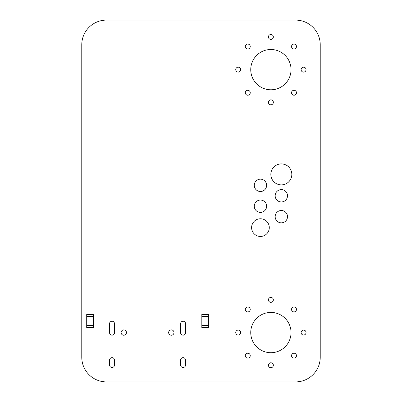 <?xml version="1.0" encoding="UTF-8"?>
<svg xmlns="http://www.w3.org/2000/svg" width="402" height="402" viewBox="0 0 402 402"><rect width="100%" height="100%" fill="white"/><g stroke="black" fill="none" stroke-linecap="round" stroke-linejoin="round"><path stroke-width="0.3" stroke-dasharray="2.01 1.51" d="M208.402 327.258L201.824 327.258L201.824 325.163L208.402 325.163L208.402 327.63L201.824 327.63L201.824 314.475M201.824 327.258L201.824 316.942L208.402 316.942L208.402 314.841L201.824 314.841M208.402 316.57L208.402 325.163L208.402 314.841L208.402 316.57L201.824 316.57M208.402 325.163L201.824 325.163M208.402 314.475L208.402 314.841M208.402 316.942L201.824 316.942M93.284 327.258L86.706 327.258L86.706 325.163L93.284 325.163L93.284 327.63L86.706 327.63L86.706 314.475M86.706 327.258L86.706 316.942L93.284 316.942L93.284 314.841L86.706 314.841M93.284 316.57L93.284 325.163L93.284 314.841L93.284 316.57L86.706 316.57M93.284 325.163L86.706 325.163M93.284 314.475L93.284 314.841M93.284 316.942L86.706 316.942M295.56 20.1A24.668 24.668 0 0 1 320.228 44.768L320.228 357.232A24.668 24.668 0 0 1 295.56 381.9L106.44 381.9A24.668 24.668 0 0 1 81.772 357.232L81.772 44.768A24.668 24.668 0 0 1 106.44 20.1L295.56 20.1M114.495 365.041A2.467 2.467 0 0 1 112.032 367.508A2.467 2.467 0 0 1 109.565 365.041L109.565 360.112A2.467 2.467 0 0 1 112.032 357.644A2.467 2.467 0 0 1 114.495 360.112L114.495 365.041M114.495 332.73A2.467 2.467 0 0 1 112.032 335.193A2.467 2.467 0 0 1 109.565 332.73L109.565 323.685A2.467 2.467 0 0 1 112.032 321.218A2.467 2.467 0 0 1 114.495 323.685L114.495 332.73M123.791 335.238A2.673 2.673 0 0 1 121.474 331.228A2.673 2.673 0 0 1 126.102 331.228A2.673 2.673 0 0 1 123.791 335.238M185.543 365.041A2.467 2.467 0 0 1 183.076 367.508A2.467 2.467 0 0 1 180.609 365.041L180.609 360.112A2.467 2.467 0 0 1 183.076 357.644A2.467 2.467 0 0 1 185.543 360.112L185.543 365.041M171.317 335.238A2.673 2.673 0 0 1 169.001 331.228A2.673 2.673 0 0 1 173.629 331.228A2.673 2.673 0 0 1 171.317 335.238M185.543 332.73A2.467 2.467 0 0 1 183.076 335.193A2.467 2.467 0 0 1 180.609 332.73L180.609 323.685A2.467 2.467 0 0 1 183.076 321.218A2.467 2.467 0 0 1 185.543 323.685L185.543 332.73M247.783 358.142A2.467 2.467 0 0 1 245.647 354.443A2.467 2.467 0 0 1 249.918 354.443A2.467 2.467 0 0 1 247.783 358.142M238.21 335.032A2.467 2.467 0 0 1 236.069 331.328A2.467 2.467 0 0 1 240.346 331.328A2.467 2.467 0 0 1 238.21 335.032M247.783 311.917A2.467 2.467 0 0 1 245.647 308.218A2.467 2.467 0 0 1 249.918 308.218A2.467 2.467 0 0 1 247.783 311.917M270.893 367.714A2.467 2.467 0 0 1 268.757 364.016A2.467 2.467 0 0 1 273.028 364.016A2.467 2.467 0 0 1 270.893 367.714M270.893 352.71A20.145 20.145 0 0 1 253.446 322.489A20.145 20.145 0 0 1 288.34 322.489A20.145 20.145 0 0 1 270.893 352.71M294.003 358.142A2.467 2.467 0 0 1 291.867 354.443A2.467 2.467 0 0 1 296.143 354.443A2.467 2.467 0 0 1 294.003 358.142M303.58 335.032A2.467 2.467 0 0 1 301.44 331.328A2.467 2.467 0 0 1 305.716 331.328A2.467 2.467 0 0 1 303.58 335.032M270.893 302.344A2.467 2.467 0 0 1 268.757 298.646A2.467 2.467 0 0 1 273.028 298.646A2.467 2.467 0 0 1 270.893 302.344M294.003 311.917A2.467 2.467 0 0 1 291.867 308.218A2.467 2.467 0 0 1 296.143 308.218A2.467 2.467 0 0 1 294.003 311.917M260.451 236.441A8.839 8.839 0 0 1 252.793 223.18A8.839 8.839 0 0 1 268.104 223.18A8.839 8.839 0 0 1 260.451 236.441M260.451 212.387A6.166 6.166 0 0 1 255.109 203.136A6.166 6.166 0 0 1 265.792 203.136A6.166 6.166 0 0 1 260.451 212.387M281.335 222.834A6.166 6.166 0 0 1 275.993 213.583A6.166 6.166 0 0 1 286.676 213.583A6.166 6.166 0 0 1 281.335 222.834M260.451 191.503A6.166 6.166 0 0 1 255.109 182.252A6.166 6.166 0 0 1 265.792 182.252A6.166 6.166 0 0 1 260.451 191.503M281.335 201.945A6.166 6.166 0 0 1 275.993 192.694A6.166 6.166 0 0 1 286.676 192.694A6.166 6.166 0 0 1 281.335 201.945M281.335 184.885A10.482 10.482 0 0 1 272.254 169.157A10.482 10.482 0 0 1 290.415 169.157A10.482 10.482 0 0 1 281.335 184.885M247.783 95.219A2.467 2.467 0 0 1 245.647 91.52A2.467 2.467 0 0 1 249.918 91.52A2.467 2.467 0 0 1 247.783 95.219M238.21 72.109A2.467 2.467 0 0 1 236.069 68.41A2.467 2.467 0 0 1 240.346 68.41A2.467 2.467 0 0 1 238.21 72.109M247.783 48.999A2.467 2.467 0 0 1 245.647 45.295A2.467 2.467 0 0 1 249.918 45.295A2.467 2.467 0 0 1 247.783 48.999M270.893 104.796A2.467 2.467 0 0 1 268.757 101.093A2.467 2.467 0 0 1 273.028 101.093A2.467 2.467 0 0 1 270.893 104.796M294.003 95.219A2.467 2.467 0 0 1 291.867 91.52A2.467 2.467 0 0 1 296.143 91.52A2.467 2.467 0 0 1 294.003 95.219M270.893 89.787A20.145 20.145 0 0 1 253.446 59.571A20.145 20.145 0 0 1 288.34 59.571A20.145 20.145 0 0 1 270.893 89.787M270.893 39.421A2.467 2.467 0 0 1 268.757 35.723A2.467 2.467 0 0 1 273.028 35.723A2.467 2.467 0 0 1 270.893 39.421M303.58 72.109A2.467 2.467 0 0 1 301.44 68.41A2.467 2.467 0 0 1 305.716 68.41A2.467 2.467 0 0 1 303.58 72.109M294.003 48.999A2.467 2.467 0 0 1 291.867 45.295A2.467 2.467 0 0 1 296.143 45.295A2.467 2.467 0 0 1 294.003 48.999M208.402 325.535L201.824 325.535M93.284 325.535L86.706 325.535"/><path stroke-width="0.6" d="M208.402 314.841L208.402 327.63L201.824 327.63L201.824 314.475L208.402 314.475L208.402 314.841L201.824 314.841M208.402 325.163L201.824 325.163M208.402 314.475L201.824 314.475M208.402 316.942L201.824 316.942M93.284 314.841L93.284 327.63L86.706 327.63L86.706 314.475L93.284 314.475L93.284 314.841L86.706 314.841M93.284 325.163L86.706 325.163M93.284 314.475L86.706 314.475M93.284 316.942L86.706 316.942M295.56 20.1A24.668 24.668 0 0 1 320.228 44.768L320.228 357.232A24.668 24.668 0 0 1 295.56 381.9L106.44 381.9A24.668 24.668 0 0 1 81.772 357.232L81.772 44.768A24.668 24.668 0 0 1 106.44 20.1L295.56 20.1M114.495 365.041A2.467 2.467 0 0 1 112.032 367.508A2.467 2.467 0 0 1 109.565 365.041L109.565 360.112A2.467 2.467 0 0 1 112.032 357.644A2.467 2.467 0 0 1 114.495 360.112L114.495 365.041M114.495 332.73A2.467 2.467 0 0 1 112.032 335.193A2.467 2.467 0 0 1 109.565 332.73L109.565 323.685A2.467 2.467 0 0 1 112.032 321.218A2.467 2.467 0 0 1 114.495 323.685L114.495 332.73M123.791 335.238A2.673 2.673 0 0 1 121.474 331.228A2.673 2.673 0 0 1 126.102 331.228A2.673 2.673 0 0 1 123.791 335.238M185.543 365.041A2.467 2.467 0 0 1 183.076 367.508A2.467 2.467 0 0 1 180.609 365.041L180.609 360.112A2.467 2.467 0 0 1 183.076 357.644A2.467 2.467 0 0 1 185.543 360.112L185.543 365.041M171.317 335.238A2.673 2.673 0 0 1 169.001 331.228A2.673 2.673 0 0 1 173.629 331.228A2.673 2.673 0 0 1 171.317 335.238M185.543 332.73A2.467 2.467 0 0 1 183.076 335.193A2.467 2.467 0 0 1 180.609 332.73L180.609 323.685A2.467 2.467 0 0 1 183.076 321.218A2.467 2.467 0 0 1 185.543 323.685L185.543 332.73M247.783 358.142A2.467 2.467 0 0 1 245.647 354.443A2.467 2.467 0 0 1 249.918 354.443A2.467 2.467 0 0 1 247.783 358.142M238.21 335.032A2.467 2.467 0 0 1 236.069 331.328A2.467 2.467 0 0 1 240.346 331.328A2.467 2.467 0 0 1 238.21 335.032M247.783 311.917A2.467 2.467 0 0 1 245.647 308.218A2.467 2.467 0 0 1 249.918 308.218A2.467 2.467 0 0 1 247.783 311.917M270.893 367.714A2.467 2.467 0 0 1 268.757 364.016A2.467 2.467 0 0 1 273.028 364.016A2.467 2.467 0 0 1 270.893 367.714M270.893 352.71A20.145 20.145 0 0 1 253.446 322.489A20.145 20.145 0 0 1 288.34 322.489A20.145 20.145 0 0 1 270.893 352.71M294.003 358.142A2.467 2.467 0 0 1 291.867 354.443A2.467 2.467 0 0 1 296.143 354.443A2.467 2.467 0 0 1 294.003 358.142M303.58 335.032A2.467 2.467 0 0 1 301.44 331.328A2.467 2.467 0 0 1 305.716 331.328A2.467 2.467 0 0 1 303.58 335.032M270.893 302.344A2.467 2.467 0 0 1 268.757 298.646A2.467 2.467 0 0 1 273.028 298.646A2.467 2.467 0 0 1 270.893 302.344M294.003 311.917A2.467 2.467 0 0 1 291.867 308.218A2.467 2.467 0 0 1 296.143 308.218A2.467 2.467 0 0 1 294.003 311.917M260.451 236.441A8.839 8.839 0 0 1 252.793 223.18A8.839 8.839 0 0 1 268.104 223.18A8.839 8.839 0 0 1 260.451 236.441M260.451 212.387A6.166 6.166 0 0 1 255.109 203.136A6.166 6.166 0 0 1 265.792 203.136A6.166 6.166 0 0 1 260.451 212.387M281.335 222.834A6.166 6.166 0 0 1 275.993 213.583A6.166 6.166 0 0 1 286.676 213.583A6.166 6.166 0 0 1 281.335 222.834M260.451 191.503A6.166 6.166 0 0 1 255.109 182.252A6.166 6.166 0 0 1 265.792 182.252A6.166 6.166 0 0 1 260.451 191.503M281.335 201.945A6.166 6.166 0 0 1 275.993 192.694A6.166 6.166 0 0 1 286.676 192.694A6.166 6.166 0 0 1 281.335 201.945M281.335 184.885A10.482 10.482 0 0 1 272.254 169.157A10.482 10.482 0 0 1 290.415 169.157A10.482 10.482 0 0 1 281.335 184.885M247.783 95.219A2.467 2.467 0 0 1 245.647 91.52A2.467 2.467 0 0 1 249.918 91.52A2.467 2.467 0 0 1 247.783 95.219M238.21 72.109A2.467 2.467 0 0 1 236.069 68.41A2.467 2.467 0 0 1 240.346 68.41A2.467 2.467 0 0 1 238.21 72.109M247.783 48.999A2.467 2.467 0 0 1 245.647 45.295A2.467 2.467 0 0 1 249.918 45.295A2.467 2.467 0 0 1 247.783 48.999M270.893 104.796A2.467 2.467 0 0 1 268.757 101.093A2.467 2.467 0 0 1 273.028 101.093A2.467 2.467 0 0 1 270.893 104.796M294.003 95.219A2.467 2.467 0 0 1 291.867 91.52A2.467 2.467 0 0 1 296.143 91.52A2.467 2.467 0 0 1 294.003 95.219M270.893 89.787A20.145 20.145 0 0 1 253.446 59.571A20.145 20.145 0 0 1 288.34 59.571A20.145 20.145 0 0 1 270.893 89.787M270.893 39.421A2.467 2.467 0 0 1 268.757 35.723A2.467 2.467 0 0 1 273.028 35.723A2.467 2.467 0 0 1 270.893 39.421M303.58 72.109A2.467 2.467 0 0 1 301.44 68.41A2.467 2.467 0 0 1 305.716 68.41A2.467 2.467 0 0 1 303.58 72.109M294.003 48.999A2.467 2.467 0 0 1 291.867 45.295A2.467 2.467 0 0 1 296.143 45.295A2.467 2.467 0 0 1 294.003 48.999M208.402 327.258L201.824 327.258M208.402 325.535L201.824 325.535M208.402 316.57L201.824 316.57M93.284 327.258L86.706 327.258M93.284 325.535L86.706 325.535M93.284 316.57L86.706 316.57"/></g></svg>
